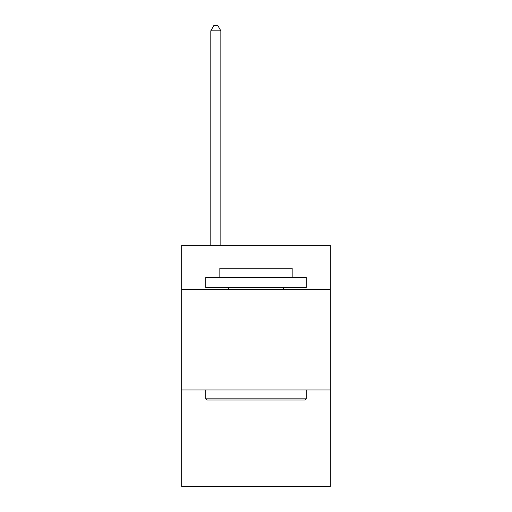 <?xml version="1.0" encoding="UTF-8"?>
<svg xmlns="http://www.w3.org/2000/svg" width="512" height="512" viewBox="0 0 512 512"><rect width="100%" height="100%" fill="white"/><g stroke="black" fill="none" stroke-linecap="round" stroke-linejoin="round"><path stroke-width="0.77" d="M330.323 289.542L330.323 245.357L181.677 245.357L181.677 289.542L330.323 289.542L330.323 486.4L181.677 486.4L181.677 289.542M330.323 389.984L181.677 389.984M206.989 400.026L205.779 398.822L306.221 398.822L305.011 400.026L206.989 400.026M306.221 277.491L306.221 287.539L205.779 287.539L205.779 277.491L306.221 277.491M219.84 277.491L219.84 268.256L292.16 268.256L292.16 277.491M306.221 389.984L306.221 398.822M205.779 389.984L205.779 398.822M283.322 287.539L283.322 289.542M228.678 287.539L228.678 289.542M220.845 245.357L220.845 30.822L210.803 30.822L210.803 245.357M210.803 30.822L213.818 25.6L217.837 25.6L220.845 30.822"/></g></svg>
